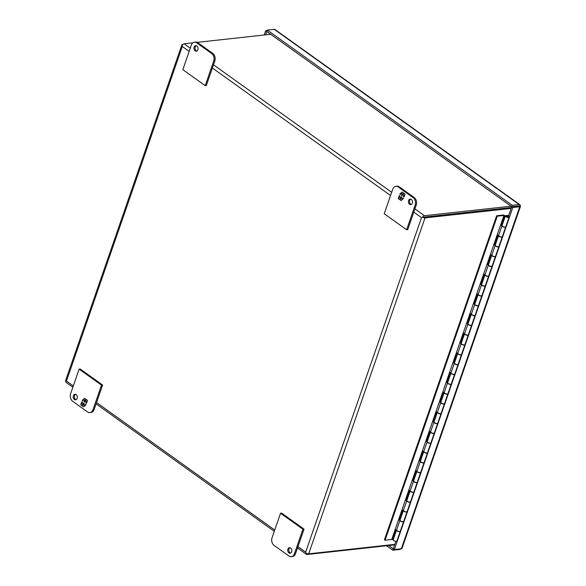 <?xml version="1.0" encoding="UTF-8"?>
<svg xmlns="http://www.w3.org/2000/svg" width="586" height="586" viewBox="0 0 586 586"><rect width="100%" height="100%" fill="white"/><g stroke="black" fill="none" stroke-linecap="round" stroke-linejoin="round"><path stroke-width="0.88" d="M508.765 215.304L505.923 215.619A1.948 0.733 19.1 0 0 505.381 215.904L502.048 225.529A1.948 0.733 19.1 0 0 503.059 226.614A1.948 0.733 19.1 0 0 505.183 227.097A1.948 0.733 19.1 0 0 505.733 226.804L509.066 217.179A1.948 0.733 19.1 0 0 508.003 216.08L507.747 216.249M505.381 215.904A1.948 0.733 19.1 0 0 506.392 216.988A1.948 0.733 19.1 0 0 508.516 217.472A1.948 0.733 19.1 0 0 509.066 217.179M498.576 235.543L495.243 245.168A1.948 0.733 19.1 0 0 496.254 246.252A1.948 0.733 19.1 0 0 498.386 246.735A1.948 0.733 19.1 0 0 498.928 246.442L502.261 236.825A1.948 0.733 -160.9 0 1 501.719 237.11A1.948 0.733 -160.9 0 1 499.587 236.627A1.948 0.733 -160.9 0 1 498.576 235.543A1.948 0.733 -160.9 0 1 498.627 235.455M491.779 255.181L488.446 264.806A1.948 0.733 19.1 0 0 489.457 265.89A1.948 0.733 19.1 0 0 491.588 266.374A1.948 0.733 19.1 0 0 492.13 266.081L495.463 256.463A1.948 0.733 -160.9 0 1 494.921 256.749A1.948 0.733 -160.9 0 1 492.789 256.265A1.948 0.733 -160.9 0 1 491.779 255.181A1.948 0.733 -160.9 0 1 491.83 255.093M484.974 274.827L481.641 284.444A1.948 0.733 19.1 0 0 482.659 285.529A1.948 0.733 19.1 0 0 484.783 286.012A1.948 0.733 19.1 0 0 485.333 285.726L488.658 276.101A1.948 0.733 -160.9 0 1 488.116 276.387A1.948 0.733 -160.9 0 1 485.992 275.903A1.948 0.733 -160.9 0 1 484.974 274.827A1.948 0.733 -160.9 0 1 485.032 274.731M478.176 294.465L474.843 304.083A1.948 0.733 19.1 0 0 475.854 305.167A1.948 0.733 19.1 0 0 477.986 305.65A1.948 0.733 19.1 0 0 478.528 305.365L481.86 295.74A1.948 0.733 -160.9 0 1 481.318 296.033A1.948 0.733 -160.9 0 1 479.187 295.542A1.948 0.733 -160.9 0 1 478.176 294.465A1.948 0.733 -160.9 0 1 478.227 294.37M471.378 314.103L468.046 323.728A1.948 0.733 19.1 0 0 469.056 324.805A1.948 0.733 19.1 0 0 471.181 325.289A1.948 0.733 19.1 0 0 471.73 325.003L475.063 315.378A1.948 0.733 -160.9 0 1 474.513 315.671A1.948 0.733 -160.9 0 1 472.389 315.18A1.948 0.733 -160.9 0 1 471.378 314.103A1.948 0.733 -160.9 0 1 471.43 314.008M464.573 333.742L461.241 343.367A1.948 0.733 19.1 0 0 462.251 344.443A1.948 0.733 19.1 0 0 464.383 344.934A1.948 0.733 19.1 0 0 464.925 344.641L468.258 335.016A1.948 0.733 -160.9 0 1 467.716 335.309A1.948 0.733 -160.9 0 1 465.584 334.818A1.948 0.733 -160.9 0 1 464.573 333.742A1.948 0.733 -160.9 0 1 464.625 333.646M457.776 353.38L454.443 363.005A1.948 0.733 19.1 0 0 455.454 364.082A1.948 0.733 19.1 0 0 457.585 364.573A1.948 0.733 19.1 0 0 458.127 364.28L461.46 354.655A1.948 0.733 -160.9 0 1 460.911 354.948A1.948 0.733 -160.9 0 1 458.787 354.464A1.948 0.733 -160.9 0 1 457.776 353.38A1.948 0.733 -160.9 0 1 457.827 353.292M450.971 373.018L447.638 382.643A1.948 0.733 19.1 0 0 448.656 383.72A1.948 0.733 19.1 0 0 450.781 384.211A1.948 0.733 19.1 0 0 451.323 383.918L454.655 374.293A1.948 0.733 -160.9 0 1 454.113 374.586A1.948 0.733 -160.9 0 1 451.982 374.102A1.948 0.733 -160.9 0 1 450.971 373.018A1.948 0.733 -160.9 0 1 451.022 372.93M444.173 392.657L440.84 402.282A1.948 0.733 19.1 0 0 441.851 403.366A1.948 0.733 19.1 0 0 443.983 403.849A1.948 0.733 19.1 0 0 444.525 403.556L447.858 393.938A1.948 0.733 -160.9 0 1 447.316 394.224A1.948 0.733 -160.9 0 1 445.184 393.741A1.948 0.733 -160.9 0 1 444.173 392.657A1.948 0.733 -160.9 0 1 444.225 392.569M437.368 412.295L434.036 421.92A1.948 0.733 19.1 0 0 435.054 423.004A1.948 0.733 19.1 0 0 437.178 423.488A1.948 0.733 19.1 0 0 437.727 423.195L441.06 413.577A1.948 0.733 -160.9 0 1 440.511 413.863A1.948 0.733 -160.9 0 1 438.387 413.379A1.948 0.733 -160.9 0 1 437.368 412.295A1.948 0.733 -160.9 0 1 437.427 412.207M430.571 431.941L427.238 441.558A1.948 0.733 19.1 0 0 428.249 442.642A1.948 0.733 19.1 0 0 430.38 443.126A1.948 0.733 19.1 0 0 430.922 442.833L434.255 433.215A1.948 0.733 -160.9 0 1 433.713 433.501A1.948 0.733 -160.9 0 1 431.582 433.017A1.948 0.733 -160.9 0 1 430.571 431.941A1.948 0.733 -160.9 0 1 430.622 431.845M423.773 451.579L420.44 461.197A1.948 0.733 19.1 0 0 421.451 462.281A1.948 0.733 19.1 0 0 423.575 462.764A1.948 0.733 19.1 0 0 424.125 462.479L427.458 452.853A1.948 0.733 -160.9 0 1 426.908 453.146A1.948 0.733 -160.9 0 1 424.784 452.656A1.948 0.733 -160.9 0 1 423.773 451.579A1.948 0.733 -160.9 0 1 423.825 451.484M416.968 471.217L413.635 480.835A1.948 0.733 19.1 0 0 414.646 481.919A1.948 0.733 19.1 0 0 416.778 482.403A1.948 0.733 19.1 0 0 417.32 482.117L420.653 472.492A1.948 0.733 -160.9 0 1 420.111 472.785A1.948 0.733 -160.9 0 1 417.979 472.294A1.948 0.733 -160.9 0 1 416.968 471.217A1.948 0.733 -160.9 0 1 417.02 471.122M410.171 490.856L406.838 500.481A1.948 0.733 19.1 0 0 407.849 501.557A1.948 0.733 19.1 0 0 409.98 502.048A1.948 0.733 19.1 0 0 410.522 501.755L413.855 492.13A1.948 0.733 -160.9 0 1 413.313 492.423A1.948 0.733 -160.9 0 1 411.182 491.932A1.948 0.733 -160.9 0 1 410.171 490.856A1.948 0.733 -160.9 0 1 410.222 490.76M403.366 510.494L400.033 520.119A1.948 0.733 19.1 0 0 401.051 521.196A1.948 0.733 19.1 0 0 403.175 521.687A1.948 0.733 19.1 0 0 403.725 521.394L407.05 511.768A1.948 0.733 -160.9 0 1 406.508 512.061A1.948 0.733 -160.9 0 1 404.384 511.578A1.948 0.733 -160.9 0 1 403.366 510.494A1.948 0.733 -160.9 0 1 403.424 510.399M396.568 530.132L393.235 539.757A1.948 0.733 19.1 0 0 394.246 540.834A1.948 0.733 19.1 0 0 396.378 541.325A1.948 0.733 19.1 0 0 396.92 541.032L400.253 531.407A1.948 0.733 -160.9 0 1 399.711 531.7A1.948 0.733 -160.9 0 1 397.579 531.216A1.948 0.733 -160.9 0 1 396.568 530.132A1.948 0.733 -160.9 0 1 396.619 530.044M506.582 215.963A1.011 0.381 -160.9 0 1 507.681 216.219A1.011 0.381 -160.9 0 1 508.209 216.776A1.011 0.381 -160.9 0 1 507.923 216.93A1.011 0.381 -160.9 0 1 506.824 216.674A1.011 0.381 -160.9 0 1 506.304 216.117A1.011 0.381 -160.9 0 1 506.582 215.963M508.179 216.82A1.011 0.381 -160.9 0 1 508.172 216.871A1.011 0.381 -160.9 0 1 507.894 217.025A1.011 0.381 -160.9 0 1 506.795 216.776A1.011 0.381 -160.9 0 1 506.267 216.212A1.011 0.381 -160.9 0 1 506.297 216.168M495.17 245.388L491.837 255.005A1.948 0.733 19.1 0 0 492.877 256.082A1.948 0.733 19.1 0 0 494.987 256.558A1.948 0.733 19.1 0 0 495.529 256.265L498.862 246.64A1.948 0.733 -160.9 0 1 498.32 246.933A1.948 0.733 -160.9 0 1 496.21 246.457A1.948 0.733 -160.9 0 1 495.17 245.388L495.265 245.417M481.567 284.664L478.235 294.289A1.948 0.733 19.1 0 0 479.282 295.359A1.948 0.733 19.1 0 0 481.384 295.835A1.948 0.733 19.1 0 0 481.926 295.542L485.259 285.917A1.948 0.733 -160.9 0 1 484.717 286.21A1.948 0.733 -160.9 0 1 482.608 285.734A1.948 0.733 -160.9 0 1 481.567 284.664L481.663 284.693M467.965 323.941L464.639 333.566A1.948 0.733 19.1 0 0 465.68 334.635A1.948 0.733 19.1 0 0 467.782 335.111A1.948 0.733 19.1 0 0 468.331 334.818L471.657 325.201A1.948 0.733 -160.9 0 1 471.115 325.486A1.948 0.733 -160.9 0 1 469.012 325.01A1.948 0.733 -160.9 0 1 467.965 323.941L468.06 323.97M454.37 363.217L451.037 372.843A1.948 0.733 19.1 0 0 452.077 373.912A1.948 0.733 19.1 0 0 454.179 374.388A1.948 0.733 19.1 0 0 454.729 374.102L458.062 364.477A1.948 0.733 -160.9 0 1 457.512 364.763A1.948 0.733 -160.9 0 1 455.41 364.294A1.948 0.733 -160.9 0 1 454.37 363.217L454.458 363.247M440.826 402.406L437.434 412.119A1.948 0.733 19.1 0 0 438.475 413.196A1.948 0.733 19.1 0 0 440.577 413.665A1.948 0.733 19.1 0 0 441.126 413.379L444.459 403.754A1.948 0.733 -160.9 0 1 443.91 404.047A1.948 0.733 -160.9 0 1 441.807 403.571A1.948 0.733 -160.9 0 1 440.767 402.494L440.855 402.531M427.165 441.778L423.832 451.396A1.948 0.733 19.1 0 0 424.872 452.473A1.948 0.733 19.1 0 0 426.982 452.949A1.948 0.733 19.1 0 0 427.524 452.656L430.857 443.031A1.948 0.733 -160.9 0 1 430.314 443.324A1.948 0.733 -160.9 0 1 428.205 442.848A1.948 0.733 -160.9 0 1 427.165 441.778L427.253 441.807M413.562 481.055L410.229 490.68A1.948 0.733 19.1 0 0 411.269 491.749A1.948 0.733 19.1 0 0 413.379 492.225A1.948 0.733 19.1 0 0 413.921 491.932L417.254 482.315A1.948 0.733 -160.9 0 1 416.712 482.6A1.948 0.733 -160.9 0 1 414.602 482.124A1.948 0.733 -160.9 0 1 413.562 481.055L413.657 481.084M399.96 520.331L396.627 529.956A1.948 0.733 19.1 0 0 397.674 531.026A1.948 0.733 19.1 0 0 399.777 531.502A1.948 0.733 19.1 0 0 400.319 531.216L403.651 521.591A1.948 0.733 -160.9 0 1 403.109 521.877A1.948 0.733 -160.9 0 1 401 521.408A1.948 0.733 -160.9 0 1 399.96 520.331L400.055 520.361M406.765 500.693L403.432 510.318A1.948 0.733 19.1 0 0 404.472 511.388A1.948 0.733 19.1 0 0 406.574 511.864A1.948 0.733 19.1 0 0 407.123 511.571L410.456 501.953A1.948 0.733 -160.9 0 1 409.907 502.239A1.948 0.733 -160.9 0 1 407.805 501.77A1.948 0.733 -160.9 0 1 406.765 500.693L406.852 500.722M420.367 461.416L417.034 471.041A1.948 0.733 19.1 0 0 418.074 472.111A1.948 0.733 19.1 0 0 420.177 472.587A1.948 0.733 19.1 0 0 420.726 472.294L424.059 462.669A1.948 0.733 -160.9 0 1 423.51 462.962A1.948 0.733 -160.9 0 1 421.407 462.486A1.948 0.733 -160.9 0 1 420.367 461.416L420.455 461.446M433.962 422.14L430.629 431.757A1.948 0.733 19.1 0 0 431.677 432.834A1.948 0.733 19.1 0 0 433.779 433.31A1.948 0.733 19.1 0 0 434.321 433.017L437.654 423.392A1.948 0.733 -160.9 0 1 437.112 423.685A1.948 0.733 -160.9 0 1 435.01 423.209A1.948 0.733 -160.9 0 1 433.962 422.14L434.058 422.169M447.565 382.856L444.232 392.481A1.948 0.733 19.1 0 0 445.272 393.558A1.948 0.733 19.1 0 0 447.382 394.026A1.948 0.733 19.1 0 0 447.924 393.741L451.257 384.116A1.948 0.733 -160.9 0 1 450.715 384.409A1.948 0.733 -160.9 0 1 448.605 383.933A1.948 0.733 -160.9 0 1 447.565 382.856L447.66 382.885M461.226 343.491L457.834 353.204A1.948 0.733 19.1 0 0 458.875 354.274A1.948 0.733 19.1 0 0 460.984 354.75A1.948 0.733 19.1 0 0 461.526 354.457L464.859 344.839A1.948 0.733 -160.9 0 1 464.317 345.125A1.948 0.733 -160.9 0 1 462.208 344.656A1.948 0.733 -160.9 0 1 461.167 343.579L461.255 343.608M474.77 304.302L471.437 313.928A1.948 0.733 19.1 0 0 472.477 314.997A1.948 0.733 19.1 0 0 474.587 315.473A1.948 0.733 19.1 0 0 475.129 315.18L478.462 305.555A1.948 0.733 -160.9 0 1 477.912 305.848A1.948 0.733 -160.9 0 1 475.81 305.372A1.948 0.733 -160.9 0 1 474.77 304.302L474.858 304.332M488.372 265.026L485.04 274.644A1.948 0.733 19.1 0 0 486.08 275.72A1.948 0.733 19.1 0 0 488.182 276.196A1.948 0.733 19.1 0 0 488.731 275.903L492.064 266.278A1.948 0.733 -160.9 0 1 491.515 266.571A1.948 0.733 -160.9 0 1 489.413 266.095A1.948 0.733 -160.9 0 1 488.372 265.026L488.46 265.055M502.034 225.654L498.642 235.367A1.948 0.733 19.1 0 0 499.682 236.444A1.948 0.733 19.1 0 0 501.784 236.912A1.948 0.733 19.1 0 0 502.334 236.627L505.667 227.002A1.948 0.733 -160.9 0 1 505.117 227.295A1.948 0.733 -160.9 0 1 503.015 226.819A1.948 0.733 -160.9 0 1 501.975 225.742L502.063 225.778M507.044 216L508.582 215.831M494.643 244.809L495.331 244.926M495.229 245.256L494.525 245.138L497.997 235.125L498.686 235.235M488.431 264.894L487.728 264.777L491.193 254.764L491.881 254.873M481.04 284.085L481.729 284.203M481.626 284.532L480.923 284.415L484.395 274.402L485.083 274.519M474.828 304.171L474.125 304.061L477.59 294.04L478.286 294.157M467.438 323.369L468.126 323.479M468.024 323.809L467.32 323.699L470.792 313.678L471.481 313.796M461.226 343.455L460.523 343.337L463.987 333.317L464.683 333.434M453.835 362.646L454.524 362.756M454.428 363.093L453.725 362.976L457.19 352.955L457.878 353.072M447.623 382.731L446.92 382.614L450.392 372.601L451.081 372.711M440.233 401.923L440.928 402.033M440.826 402.37L440.123 402.252L443.587 392.239L444.276 392.349M434.021 422.008L433.318 421.891L436.79 411.877L437.478 411.987M426.63 441.199L427.326 441.317M427.223 441.646L426.52 441.529L429.985 431.516L430.681 431.626M420.426 461.285L419.715 461.167L423.187 451.154L423.876 451.271M413.035 480.476L413.723 480.593M413.621 480.923L412.918 480.813L416.382 470.792L417.078 470.91M406.823 500.561L406.12 500.451L409.585 490.431L410.273 490.548M399.432 519.76L400.121 519.87M400.018 520.207L399.315 520.09L402.787 510.069L403.476 510.186M502.034 225.617L501.323 225.5L504.758 215.582L503.923 215.443L391.712 539.494L392.547 539.633L395.982 529.715L396.678 529.825M406.23 500.122L406.918 500.232M419.832 460.838L420.521 460.955M433.435 421.561L434.123 421.678M447.037 382.284L447.726 382.394M460.64 343.008L461.329 343.118M474.235 303.724L474.931 303.841M487.838 264.447L488.526 264.564M501.44 225.171L502.129 225.28M504.758 215.582L503.359 215.003L496.657 215.743L497.272 216.175L385.061 540.226L391.712 539.494M385.061 540.226L384.445 539.787L496.657 215.743M503.923 215.443L497.272 216.175M400.971 548.818A2.417 1.392 -54.4 0 1 399.74 549.434L392.781 550.195L393.272 548.782L394.363 549.543L512.809 207.503L519.76 206.733L401.315 548.782A2.417 0.908 19.1 0 0 401.996 548.415L520.441 206.375A2.417 0.908 -160.9 0 1 519.76 206.733M519.848 204.682L274.915 29.454A2.417 1.392 125.6 0 0 274.241 29.3L519.174 204.529A2.417 1.392 -54.4 0 1 519.848 204.682A2.417 1.392 -54.4 0 1 520.236 205.774L519.562 206.089M512.809 207.503L511.732 206.733L520.243 205.796A2.417 0.908 -160.9 0 1 520.441 206.375M386.57 545.749L392.781 550.195M267.113 30.56L265.707 30.721L266.806 31.483M265.707 30.721L264.227 34.992M519.174 204.529L512.215 205.29L267.289 30.062L274.241 29.3M267.289 30.062L266.798 31.476L511.725 206.704L520.236 205.774M512.215 205.29L511.725 206.704M401.315 548.782L394.363 549.543M388.701 545.515L393.272 548.782L395.872 541.317M266.776 31.483L265.619 34.838M511.732 206.733L508.414 216.307M408.603 200.529A2.805 2.036 83.7 0 1 410.163 199.079A2.805 2.036 83.7 0 1 412.105 200.346A2.805 2.036 83.7 0 1 412.332 203.203A2.805 2.036 83.7 0 1 410.779 204.653A2.805 2.036 83.7 0 1 408.83 203.393A2.805 2.036 83.7 0 1 408.603 200.529M410.727 199.123A2.805 2.036 -96.3 0 0 409.702 200.412A2.805 2.036 -96.3 0 0 411.313 204.485M395.872 186.289L396.971 186.172A5.604 4.08 83.7 0 1 399.286 186.831L414.199 197.504A5.604 4.08 83.7 0 1 416.228 205.078L407.731 229.631L406.633 229.749L384.248 213.744L392.752 189.19A5.604 4.08 83.7 0 1 395.872 186.289A5.604 4.08 83.7 0 1 398.18 186.949L413.101 197.621A5.604 4.08 83.7 0 1 415.13 205.203L406.633 229.749M403.981 197.086L405.029 194.054L403.849 193.212L402.978 193.973L403.366 192.86L402.172 192.01L399.798 194.091L400.502 194.596L401.022 193.08L402.084 193.841L401.564 195.35L402.216 195.819L402.743 194.303L403.798 195.065L403.278 196.581L403.981 197.086M399.315 195.49L398.26 198.515L399.44 199.357L400.311 198.595L399.93 199.709L401.117 200.559L403.498 198.478L402.794 197.98L402.267 199.489L401.205 198.735L401.732 197.218L401.08 196.75L400.553 198.266L399.491 197.504L400.018 195.988L399.315 195.49M404.018 196.984L403.278 196.581M403.432 196.566L403.798 195.065M403.952 195.05L402.743 194.303M402.252 195.717L401.564 195.35M401.71 195.336L402.084 193.841M402.238 193.82L401.022 193.08M400.538 194.493L399.798 194.091M399.945 194.076L401 193.153M401.095 193.072L402.245 192.061M403.922 193.263L402.978 193.973M399.52 199.291L398.26 198.515M398.414 198.5L399.432 195.57M401.198 196.83L400.553 198.266M402.45 199.394L402.912 198.061M401.198 200.493L399.93 199.709M400.084 199.687L400.311 198.595M196.251 45.686A2.805 2.036 -96.3 0 0 195.233 46.975A2.805 2.036 -96.3 0 0 196.845 51.048M194.134 47.092A2.805 2.036 83.7 0 1 195.687 45.642A2.805 2.036 83.7 0 1 197.629 46.909A2.805 2.036 83.7 0 1 197.863 49.766A2.805 2.036 83.7 0 1 196.303 51.216A2.805 2.036 83.7 0 1 194.362 49.949A2.805 2.036 83.7 0 1 194.134 47.092M211.685 53.524L196.764 42.851A5.604 4.08 -96.3 0 0 194.449 42.192A5.604 4.08 -96.3 0 0 191.336 45.093L182.832 69.646L205.21 85.651L213.714 61.105A5.604 4.08 -96.3 0 0 211.685 53.524L212.784 53.407L197.863 42.734A5.604 4.08 -96.3 0 0 195.548 42.067L194.449 42.192M205.21 85.651L206.316 85.534L214.813 60.981A5.604 4.08 -96.3 0 0 212.784 53.407M77.147 398.355A2.805 2.036 83.7 0 1 75.594 399.813A2.805 2.036 83.7 0 1 73.646 398.546A2.805 2.036 83.7 0 1 73.418 395.689A2.805 2.036 83.7 0 1 74.979 394.239A2.805 2.036 83.7 0 1 76.92 395.499A2.805 2.036 83.7 0 1 77.147 398.355M75.543 394.283A2.805 2.036 -96.3 0 0 74.517 395.572A2.805 2.036 -96.3 0 0 76.129 399.645M79.125 369.143L80.223 369.019L102.601 385.031L94.104 409.577A5.604 4.08 83.7 0 1 90.984 412.478L89.885 412.603A5.604 4.08 83.7 0 1 87.57 411.943L72.649 401.271A5.604 4.08 83.7 0 1 70.62 393.689L79.125 369.143L101.503 385.149L92.998 409.702A5.604 4.08 83.7 0 1 89.885 412.603M102.601 385.031L101.503 385.149M81.769 401.806L80.722 404.838L81.901 405.68L82.773 404.919L82.392 406.032L83.578 406.882L85.959 404.801L85.256 404.296L84.728 405.812L83.666 405.051L84.194 403.542L83.534 403.073L83.014 404.589L81.952 403.827L82.48 402.311L81.769 401.806M86.442 403.402L87.49 400.377L86.31 399.535L85.439 400.297L85.827 399.183L84.633 398.334L82.252 400.414L82.963 400.912L83.483 399.403L84.545 400.157L84.018 401.674L84.677 402.143L85.197 400.626L86.259 401.388L85.739 402.904L86.442 403.402M81.981 405.615L80.722 404.838M80.875 404.823L81.894 401.893M83.659 403.153L83.014 404.589M84.911 405.717L85.373 404.384M83.659 406.809L82.392 406.032M82.545 406.01L82.773 404.919M86.479 403.307L85.739 402.904M85.893 402.882L86.259 401.388M86.413 401.373L85.197 400.626M84.714 402.04L84.018 401.674M84.172 401.659L84.545 400.157M84.699 400.143L83.483 399.403M82.992 400.817L82.252 400.414M82.406 400.392L83.461 399.476M83.556 399.396L84.706 398.385M86.384 399.586L85.439 400.297M290.011 547.72A2.805 2.036 -96.3 0 0 288.993 549.009A2.805 2.036 -96.3 0 0 290.605 553.081M291.623 551.8A2.805 2.036 83.7 0 1 290.063 553.25A2.805 2.036 83.7 0 1 288.122 551.983A2.805 2.036 83.7 0 1 287.894 549.126A2.805 2.036 83.7 0 1 289.447 547.676A2.805 2.036 83.7 0 1 291.396 548.943A2.805 2.036 83.7 0 1 291.623 551.8M274.072 545.368L288.986 556.041A5.604 4.08 -96.3 0 0 291.301 556.7A5.604 4.08 -96.3 0 0 294.421 553.799L302.918 529.246L280.54 513.241L272.043 537.787A5.604 4.08 -96.3 0 0 274.072 545.368M291.301 556.7L292.399 556.575A5.604 4.08 -96.3 0 0 295.52 553.675L304.024 529.129L281.639 513.116L280.54 513.241M302.918 529.246L304.024 529.129M423.839 217.142L511.468 207.495M182.905 44.411L182.568 44.448A2.417 0.908 -160.9 0 0 181.894 44.807A2.417 0.908 -160.9 0 0 182.085 45.386L182.283 46.484L182.092 45.386A2.417 1.392 -54.4 0 1 184.136 43.796L192.875 42.837M423.942 217.128L511.468 207.503M181.894 44.807L65.559 380.753A2.417 0.908 -160.9 0 0 65.757 381.332L65.764 381.325M414.91 208.902L424.432 215.714A2.417 1.392 -54.4 0 0 422.389 217.296A2.417 0.908 19.1 0 0 425.018 217.897L308.683 553.843A2.417 0.908 19.1 0 1 306.053 553.243L305.665 552.166L306.053 553.243A2.417 1.392 125.6 0 0 306.449 554.334A2.417 1.392 125.6 0 0 307.123 554.488L394.642 544.863M197.226 42.36L270.71 34.281M424.432 215.714L511.007 206.191M65.757 381.332A2.417 1.392 125.6 0 0 66.152 382.424L72.862 387.221M425.018 217.897L511.146 208.426M308.683 553.843L394.817 544.365M415.13 205.203L416.228 205.078M414.199 197.504L413.101 197.621M399.286 186.831L398.18 186.949M196.764 42.851L197.863 42.734M213.714 61.105L214.813 60.981M94.104 409.577L92.998 409.702M295.52 553.675L294.421 553.799M184.136 43.796L190.267 48.184M213.494 64.804L391.682 192.281M73.309 385.932L66.445 381.017L182.283 46.484L189.153 51.4M212.381 68.013L390.569 195.497M413.797 212.11L421.51 217.633L305.665 552.166L297.952 546.643M274.724 530.03L96.536 402.545M96.089 403.842L274.277 531.319M297.505 547.939L306.449 554.334"/></g></svg>
